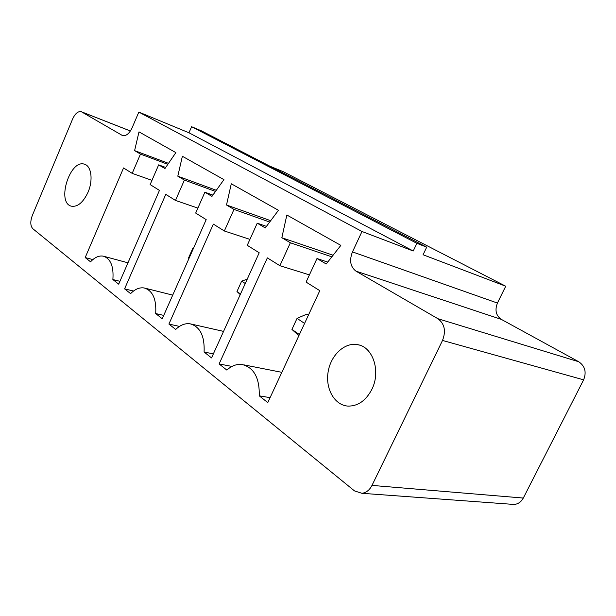 <?xml version="1.0" encoding="UTF-8"?>
<svg xmlns="http://www.w3.org/2000/svg" width="616" height="616" viewBox="0 0 616 616"><rect width="100%" height="100%" fill="white"/><g stroke="black" fill="none" stroke-linecap="round" stroke-linejoin="round"><path stroke-width="0.92" d="M32.833 228.729L354.508 490.906L361.892 493.293C366.181 492.762 369.554 490.128 371.995 485.4L442.511 340.44C446.146 330.992 444.598 323.747 437.884 318.703L355.956 271.14C350.365 266.844 349.195 260.429 352.46 251.898L361.992 231.493L138.823 112.081L132.04 127.974C129.175 133.826 125.949 136.321 122.353 135.474L81.358 111.742C78.155 111.019 75.26 113.398 72.673 118.873L32.302 215.531C30.153 221.514 30.33 225.91 32.833 228.729M511.288 504.25L514.191 504.458C518.148 504.057 521.182 501.917 523.292 498.051L583.622 379.841C586.663 372.149 585.046 366.12 578.763 361.761L501.37 319.396C495.965 315.577 494.656 310.133 497.443 303.057L505.721 286.217L283.268 171.71L269.77 166.135M340.848 245.376L326.218 263.987L316.986 258.528L306.09 282.097L319.796 290.667L267.775 402.602L259.259 395.834C259.636 377.839 253.854 367.382 241.926 364.472C236.629 363.917 231.601 365.781 226.834 370.077L219.111 363.94L267.352 257.873L279.887 265.712L290.367 242.781L281.843 237.738L286.848 215.007L340.848 245.376M224.34 230.985L233.972 209.417L226.503 204.997L231.285 183.776L278.455 210.295L265.28 227.935L257.234 223.177L247.247 245.307L259.197 252.776L211.534 357.919L204.096 352.013C204.766 336.113 200.146 326.719 190.229 323.839C185.208 323.092 180.365 324.963 175.691 329.452L168.907 324.062L213.352 224.109L224.34 230.985L249.919 239.378M130.607 293.632L124.594 288.858L165.781 194.363L175.491 200.439L184.4 180.08L177.801 176.176L182.375 156.272L223.924 179.633L211.966 196.396L204.889 192.207L195.688 213.067L206.191 219.635L162.239 318.765L155.694 313.559C156.541 299.284 152.776 290.775 144.39 288.019C139.701 287.179 135.104 289.05 130.607 293.632M90.552 261.815L85.193 257.557L123.546 167.952L132.194 173.365L140.471 154.092L134.604 150.62L138.993 131.878L175.868 152.614L164.942 168.568L158.666 164.857L150.135 184.577L159.444 190.398L118.688 284.161L112.874 279.541C113.837 266.574 110.726 258.797 103.526 256.218C99.184 255.332 94.856 257.195 90.552 261.815M505.721 286.217L423.053 254.747L426.68 247.162L201.386 130.823L191.607 126.719L188.966 132.779L138.823 112.081M426.68 247.162L416.87 243.312L413.221 250.997L361.992 231.493M188.966 132.779L413.221 250.997M327.712 262.085L316.986 258.528M333.102 255.232L281.843 237.738M331.839 256.841L290.367 242.781M309.425 274.89L279.887 265.712M270.077 397.651L259.259 395.834M231.978 366.428L219.111 363.94M269.677 222.037L233.972 209.417M270.686 220.69L226.503 204.997M179.464 326.403L168.907 324.062M213.367 353.884L204.096 352.013M266.443 226.38L257.234 223.177M133.51 291.037L124.594 288.858M163.733 315.4L155.694 313.559M197.875 208.1L175.491 200.439M215.508 191.437L184.4 180.08M216.316 190.29L177.801 176.176M212.897 195.095L204.889 192.207M92.862 259.582L85.193 257.557M119.928 281.312L112.874 279.541M151.959 180.349L132.194 173.365M167.837 164.333L140.471 154.092M168.514 163.348L134.604 150.62M165.696 167.46L158.666 164.857M371.848 389.389C381.088 371.302 372.873 346.77 357.573 344.652C344.575 342.096 330.707 355.24 328.105 372.002C325.279 388.727 334.465 405.174 347.855 406.09C357.858 406.291 365.858 400.723 371.848 389.389M88.003 192.3C93.232 180.473 91.468 166.274 84.739 164.318C70.255 158.335 56.11 202.641 71.356 206.183C77.57 207.176 83.121 202.556 88.003 192.3M191.607 126.719L416.87 243.312M308.678 314.591L306.891 314.114L308.431 315.13M306.891 314.114L297.058 318.364L291.938 329.421L298.868 335.705M291.938 329.421L299.399 334.557M297.058 318.364L304.574 323.423M247.224 279.194L241.68 281.112L245.26 283.522M241.68 281.112L236.968 291.53L240.248 294.579M236.968 291.53L240.517 293.978M193.593 248.04L192.839 248.256L188.473 258.104L188.943 258.528M188.473 258.104L188.981 258.45M192.839 248.256L193.347 248.595M523.292 498.051L371.995 485.4M583.622 379.841L442.511 340.44M130.407 131.016L81.72 111.927M578.763 361.761L437.884 318.703M122.961 135.659L121.883 135.243M501.37 319.396L355.956 271.14M497.443 303.057L352.46 251.898M514.191 504.458L361.892 493.293M130.423 130.985L81.358 111.742M243.959 364.872L281.843 372.334M191.445 324.108L223.562 331.393M145.13 288.203L172.726 295.118M103.981 256.341L127.966 262.809M359.459 345.114L357.573 344.652"/></g></svg>
